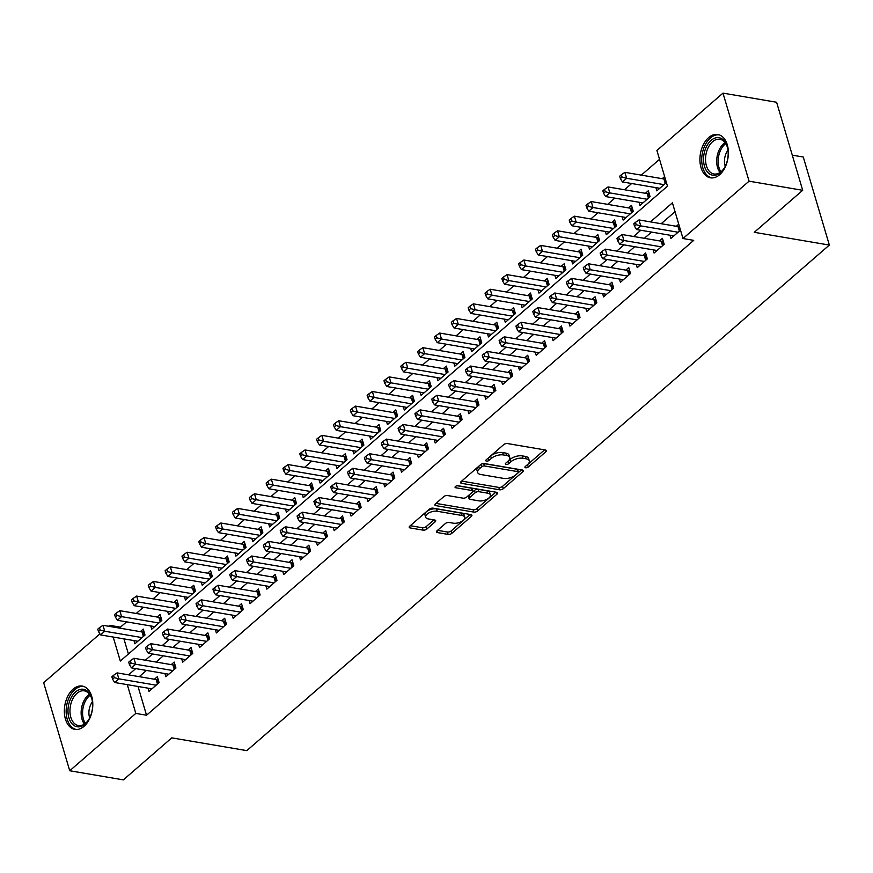 <?xml version="1.0" encoding="UTF-8"?>
<svg xmlns="http://www.w3.org/2000/svg" width="873" height="873" viewBox="0 0 873 873"><rect width="100%" height="100%" fill="white"/><g stroke="black" fill="none" stroke-linecap="round" stroke-linejoin="round"><path stroke-width="1.31" d="M525.622 467.775A1.932 0.917 163.5 0 0 528.252 467.022L545.811 451.788A2.761 1.31 163.5 0 0 546.356 450.643A2.761 1.31 163.5 0 0 545.352 449.988L507.464 443.549A2.761 1.31 163.5 0 0 503.71 444.619L486.152 459.864A1.932 0.917 163.5 0 0 485.77 460.66A1.932 0.917 163.5 0 0 486.468 461.119A1.932 0.917 163.5 0 0 489.098 460.366L491.368 458.39A8.85 4.179 163.5 0 1 503.394 454.942L506.547 455.488A8.85 4.179 163.5 0 1 509.745 457.561A8.85 4.179 163.5 0 1 507.999 461.217L505.729 463.192A1.932 0.917 163.5 0 0 505.347 463.989A1.932 0.917 163.5 0 0 506.045 464.447A1.932 0.917 163.5 0 0 508.675 463.694L510.945 461.719A8.85 4.179 163.5 0 1 522.971 458.27L526.124 458.816A8.85 4.179 163.5 0 1 529.322 460.889A8.85 4.179 163.5 0 1 527.576 464.545L525.306 466.52A1.932 0.917 163.5 0 0 524.924 467.317A1.932 0.917 163.5 0 0 525.622 467.775M527.139 464.927A1.932 0.917 163.5 0 0 527.543 464.643L544.577 449.857M487.985 458.27A1.932 0.917 163.5 0 0 488.389 457.987L490.659 456.012L491.368 458.39M507.562 461.599A1.932 0.917 163.5 0 0 507.966 461.315L510.236 459.34L510.945 461.719M73.081 689.168A21.967 13.946 99.7 0 1 82.258 686.08A21.967 13.946 99.7 0 1 92.778 702.94A21.967 13.946 99.7 0 1 84.081 726.292A21.967 13.946 99.7 0 1 74.892 729.392A21.967 13.946 99.7 0 1 64.373 712.521A21.967 13.946 99.7 0 1 73.081 689.168M708.647 137.585A21.967 13.946 99.7 0 1 717.824 134.497A21.967 13.946 99.7 0 1 728.344 151.367A21.967 13.946 99.7 0 1 719.636 174.709A21.967 13.946 99.7 0 1 710.458 177.808A21.967 13.946 99.7 0 1 699.939 160.938A21.967 13.946 99.7 0 1 708.647 137.585M437.024 530.795A2.761 1.31 163.5 0 0 436.478 531.941A2.761 1.31 163.5 0 0 437.471 532.585L448.1 534.396A2.761 1.31 163.5 0 0 451.865 533.316L471.365 516.39A2.761 1.31 163.5 0 0 471.911 515.256A2.761 1.31 163.5 0 0 470.907 514.601L433.019 508.151A2.761 1.31 163.5 0 0 429.254 509.232L409.753 526.157A2.761 1.31 163.5 0 0 409.208 527.303A2.761 1.31 163.5 0 0 410.212 527.947L423.056 530.129A2.761 1.31 163.5 0 0 426.81 529.06L435.158 521.814A2.761 1.31 163.5 0 0 435.703 520.668A2.761 1.31 163.5 0 0 434.699 520.024L428.337 518.933A7.399 3.492 163.5 0 1 425.664 517.198A7.399 3.492 163.5 0 1 429.178 512.778A7.399 3.492 163.5 0 1 437.177 511.262L462.123 515.506A7.399 3.492 163.5 0 1 464.785 517.242A7.399 3.492 163.5 0 1 461.271 521.672A7.399 3.492 163.5 0 1 453.283 523.178L449.126 522.48A2.761 1.31 163.5 0 0 445.361 523.549L437.024 530.795M113.195 637.05L120.31 661.047L667.474 186.178L656.911 150.483L722.986 93.127L776.61 102.25L802.691 190.303L754.283 232.305L829.35 245.073L246.819 750.627L171.752 737.86L123.355 779.873L69.731 770.75L43.65 682.697L99.904 633.874M802.691 190.303L749.067 181.18L682.992 238.525L672.417 202.831L650.461 221.884M138.021 686.473L146.533 715.227L693.708 240.359L682.992 238.525M146.533 715.227L135.817 713.405L69.731 770.75M499.498 489.786A2.761 1.31 163.5 0 0 503.252 488.716L522.752 471.791A2.761 1.31 163.5 0 0 523.298 470.645A2.761 1.31 163.5 0 0 522.305 470.001L484.406 463.552A2.761 1.31 163.5 0 0 480.652 464.632L461.151 481.547A2.761 1.31 163.5 0 0 460.606 482.693A2.761 1.31 163.5 0 0 461.599 483.347L499.498 489.786L498.789 487.407A2.761 1.31 163.5 0 0 502.553 486.337L521.53 469.87M497.053 494.096L477.553 511.011A2.761 1.31 163.5 0 1 473.799 512.091L435.911 505.642A2.761 1.31 163.5 0 1 434.907 504.998A2.761 1.31 163.5 0 1 435.452 503.852L443.8 496.606A2.761 1.31 163.5 0 1 447.554 495.537L462.93 498.145A2.761 1.31 163.5 0 0 466.684 497.075L472.217 492.274A2.761 1.31 163.5 0 0 472.762 491.128A2.761 1.31 163.5 0 0 471.769 490.473L455.771 487.756A1.932 0.917 163.5 0 1 455.073 487.298A1.932 0.917 163.5 0 1 455.99 486.141A1.932 0.917 163.5 0 1 458.085 485.748L496.606 492.296A2.761 1.31 163.5 0 1 497.599 492.95A2.761 1.31 163.5 0 1 497.053 494.096L496.519 492.285M133.951 640.586L134.9 643.805L145.005 635.031L143.248 629.084L140.302 631.637M150.789 625.974L151.738 629.193L161.843 620.419L160.075 614.472L157.129 617.025M167.627 611.362L168.576 614.581L178.681 605.807L176.913 599.86L173.967 602.425M184.454 596.75L185.414 599.969L195.519 591.196L193.751 585.248L190.805 587.813M201.292 582.138L202.252 585.357L212.346 576.584L210.589 570.636L207.643 573.201M218.13 567.526L219.09 570.746L229.184 561.972L227.427 556.025L224.481 558.589M234.968 552.915L235.917 556.134L246.022 547.371L244.265 541.413L241.319 543.977M251.806 538.303L252.755 541.522L262.86 532.759L261.092 526.801L258.146 529.365M268.644 523.691L269.593 526.91L279.698 518.147L277.93 512.189L274.984 514.754M285.471 509.079L286.431 512.298L296.536 503.535L294.768 497.577L291.822 500.142M302.309 494.467L303.269 497.686L313.363 488.924L311.606 482.965L308.66 485.53M319.147 479.855L320.107 483.075L330.201 474.312L328.444 468.365L325.498 470.918M335.985 465.244L336.934 468.463L347.039 459.7L345.282 453.753L342.336 456.306M352.823 450.632L353.772 453.851L363.877 445.088L362.109 439.141L359.163 441.694M369.661 436.02L370.61 439.239L380.715 430.476L378.947 424.529L376.001 427.083M386.488 421.408L387.448 424.627L397.553 415.864L395.785 409.917L392.839 412.471M403.326 406.796L404.286 410.015L414.38 401.253L412.623 395.305L409.677 397.859M420.164 392.184L421.113 395.404L431.218 386.641L429.461 380.693L426.515 383.247M437.002 377.572L437.951 380.792L448.056 372.029L446.299 366.082L443.353 368.635M453.84 362.961L454.789 366.18L464.894 357.417L463.127 351.47L460.18 354.023M470.678 348.349L471.627 351.568L481.732 342.805L479.964 336.858L477.018 339.411M487.505 333.737L488.465 336.956L498.559 328.193L496.802 322.246L493.856 324.8M504.343 319.125L505.303 322.355L515.397 313.582L513.64 307.634L510.694 310.188M521.181 304.513L522.13 307.743L532.235 298.97L530.478 293.022L527.532 295.576M538.019 289.901L538.968 293.132L549.073 284.358L547.306 278.411L544.359 280.964M554.857 275.301L555.806 278.52L565.911 269.746L564.144 263.799L561.197 266.352M571.695 260.689L572.644 263.908L582.749 255.134L580.981 249.187L578.035 251.74M588.522 246.077L589.482 249.296L599.576 240.522L597.819 234.575L594.873 237.129M605.36 231.465L606.32 234.684L616.414 225.911L614.657 219.963L611.711 222.517M622.198 216.853L623.147 220.072L633.252 211.299L631.495 205.351L628.549 207.916M639.036 202.241L639.985 205.461L650.09 196.687L648.323 190.74L645.376 193.304M669.973 235.219L670.922 238.438L680.504 230.134M653.135 249.831L654.084 253.05L664.189 244.287L662.421 238.34L659.475 240.893M636.297 264.443L637.246 267.662L647.351 258.899L645.594 252.952L642.648 255.505M619.459 279.054L620.419 282.274L630.513 273.511L628.756 267.564L625.81 270.117M602.621 293.666L603.581 296.885L613.675 288.123L611.918 282.175L608.972 284.729M585.783 308.278L586.743 311.497L596.848 302.735L595.08 296.787L592.134 299.341M568.956 322.89L569.905 326.109L580.01 317.346L578.242 311.399L575.296 313.953M552.118 337.502L553.067 340.721L563.172 331.958L561.404 326.011L558.458 328.564M535.28 352.114L536.229 355.333L546.334 346.57L544.577 340.623L541.631 343.176M518.442 366.725L519.402 369.945L529.496 361.182L527.739 355.235L524.793 357.788M501.604 381.337L502.564 384.556L512.658 375.794L510.901 369.836L507.955 372.4M484.777 395.949L485.726 399.168L495.831 390.406L494.063 384.447L491.117 387.012M467.939 410.561L468.888 413.78L478.993 405.017L477.225 399.059L474.279 401.624M451.101 425.173L452.05 428.392L462.155 419.629L460.387 413.671L457.441 416.235M434.263 439.785L435.212 443.004L445.317 434.241L443.56 428.283L440.614 430.847M417.425 454.397L418.385 457.616L428.479 448.842L426.722 442.895L423.776 445.459M400.587 469.008L401.547 472.228L411.641 463.454L409.884 457.507L406.938 460.071M383.76 483.62L384.709 486.839L394.814 478.066L393.046 472.118L390.1 474.683M366.922 498.232L367.871 501.451L377.976 492.678L376.208 486.73L373.262 489.284M350.084 512.844L351.033 516.063L361.138 507.289L359.37 501.342L356.435 503.896M333.246 527.456L334.195 530.675L344.3 521.901L342.543 515.954L339.597 518.507M316.408 542.068L317.368 545.287L327.462 536.513L325.705 530.566L322.759 533.119M299.57 556.668L300.53 559.899L310.635 551.125L308.867 545.178L305.921 547.731M282.743 571.28L283.692 574.51L293.797 565.737L292.029 559.789L289.083 562.343M265.905 585.892L266.854 589.122L276.959 580.349L275.191 574.401L272.245 576.955M249.067 600.504L250.016 603.723L260.121 594.96L258.364 589.013L255.418 591.567M232.229 615.116L233.178 618.335L243.283 609.572L241.526 603.625L238.58 606.178M215.391 629.728L216.351 632.947L226.445 624.184L224.688 618.237L221.742 620.79M198.553 644.339L199.513 647.559L209.618 638.796L207.85 632.849L204.904 635.402M181.726 658.951L182.675 662.17L192.78 653.408L191.012 647.46L188.066 650.014M164.888 673.563L165.837 676.782L175.942 668.02L174.174 662.072L171.228 664.626M675.036 211.692L661.188 223.706M651.531 232.087L644.35 238.318M634.693 246.699L627.512 252.93M617.855 261.311L610.674 267.542M601.028 275.923L593.836 282.154M584.19 290.534L576.998 296.765M567.352 305.146L560.171 311.377M550.514 319.758L543.333 325.989M533.676 334.37L526.495 340.601M516.849 348.982L509.657 355.213M500.011 363.594L492.819 369.825M483.173 378.205L475.992 384.436M466.335 392.817L459.154 399.048M449.497 407.418L442.316 413.66M432.659 422.03L425.478 428.272M415.832 436.642L408.64 442.884M398.994 451.254L391.802 457.496M382.156 465.866L374.975 472.107M365.318 480.477L358.137 486.719M348.48 495.089L341.299 501.331M331.642 509.701L324.461 515.943M314.815 524.313L307.623 530.555M297.977 538.925L290.785 545.156M281.139 553.537L273.958 559.768M264.301 568.148L257.12 574.379M247.463 582.76L240.282 588.991M230.625 597.372L223.444 603.603M213.798 611.984L206.606 618.215M196.96 626.596L189.768 632.827M180.122 641.208L172.941 647.439M163.284 655.819L156.103 662.05M146.446 670.431L139.265 676.662M678.736 224.186L676.313 226.282M148.05 688.175L148.999 691.394L159.104 682.631L157.347 676.684L154.401 679.238M659.53 159.333L641.317 175.135M631.67 183.516L624.49 189.747M614.832 198.116L607.652 204.358M597.994 212.728L590.814 218.97M581.156 227.34L573.976 233.582M564.329 241.952L557.138 248.194M547.491 256.564L540.3 262.806M530.653 271.176L523.473 277.418M513.815 285.787L506.635 292.029M496.977 300.399L489.797 306.641M480.15 315.011L472.959 321.253M463.312 329.623L456.121 335.854M446.474 344.235L439.294 350.466M429.636 358.847L422.456 365.078M412.798 373.458L405.618 379.69M395.96 388.07L388.78 394.301M379.133 402.682L371.942 408.913M362.295 417.294L355.104 423.525M345.457 431.906L338.277 438.137M328.619 446.518L321.439 452.749M311.781 461.13L304.601 467.361M294.943 475.741L287.763 481.972M278.116 490.353L270.925 496.584M261.278 504.965L254.087 511.196M244.44 519.577L237.26 525.808M227.602 534.189L220.422 540.42M210.764 548.801L203.584 555.032M193.926 563.412L186.746 569.643M177.099 578.013L169.908 584.255M160.261 592.625L153.07 598.867M143.423 607.237L136.243 613.479M126.585 621.849L120.452 627.174L120.801 628.32M123.922 638.872L128.407 654.019M664.637 176.586L662.214 178.692M655.874 187.63L656.823 190.849L666.405 182.533M829.35 245.073L803.269 157.02L792.28 155.154M722.986 93.127L749.067 181.18M108.678 626.268L109.736 625.352L110.074 626.498M120.452 627.174L109.736 625.352M127.294 684.65L135.817 713.405M640.804 230.265L633.623 236.496M623.977 244.877L616.785 251.108M607.139 259.488L599.947 265.719M590.301 274.1L583.12 280.331M573.463 288.712L566.282 294.943M556.625 303.324L549.444 309.555M539.787 317.936L532.606 324.167M522.96 332.548L515.768 338.779M506.122 347.148L498.93 353.39M489.284 361.76L482.103 368.002M472.446 376.372L465.265 382.614M455.608 390.984L448.427 397.226M438.781 405.596L431.589 411.838M421.943 420.208L414.751 426.45M405.105 434.819L397.924 441.061M388.267 449.431L381.086 455.673M371.429 464.043L364.248 470.285M354.591 478.655L347.41 484.886M337.764 493.267L330.572 499.498M320.926 507.879L313.734 514.11M304.088 522.49L296.907 528.722M287.25 537.102L280.069 543.333M270.412 551.714L263.231 557.945M253.574 566.326L246.393 572.557M236.747 580.938L229.555 587.169M219.909 595.55L212.717 601.781M203.071 610.162L195.89 616.393M186.233 624.773L179.052 631.004M169.395 639.385L162.214 645.616M152.557 653.997L145.376 660.228M135.73 668.609L128.538 674.84M529.322 460.889L528.612 458.511A8.85 4.179 163.5 0 0 525.426 456.437L526.124 458.816M510.236 459.34A8.85 4.179 163.5 0 1 522.261 455.892L525.426 456.437M509.745 457.561L509.035 455.182A8.85 4.179 163.5 0 0 505.849 453.098L506.547 455.488M490.659 456.012A8.85 4.179 163.5 0 1 502.684 452.563L505.849 453.098M461.675 481.099L498.789 487.407M517.995 472.871A1.932 0.917 163.5 0 0 518.376 472.064A1.932 0.917 163.5 0 0 517.678 471.616L484.417 465.953A1.932 0.917 163.5 0 0 481.776 466.706L479.386 468.79A8.85 4.179 163.5 0 0 477.64 472.446A8.85 4.179 163.5 0 0 480.837 474.519L503.568 478.393A8.85 4.179 163.5 0 0 515.594 474.945L517.995 472.871M518.376 472.064L517.667 469.685A1.932 0.917 163.5 0 0 516.969 469.238L517.678 471.616M483.293 463.541A1.932 0.917 163.5 0 1 483.707 463.574L516.969 469.238M481.132 464.283A1.932 0.917 163.5 0 0 481.078 464.327L481.776 466.706M477.64 472.446L476.931 470.067A8.85 4.179 163.5 0 1 478.677 466.411L481.078 464.327M495.831 492.165L476.854 508.632L477.553 511.011M435.976 503.394L473.101 509.712A2.761 1.31 163.5 0 0 476.854 508.632M472.762 491.128L472.064 488.749A2.761 1.31 163.5 0 0 471.06 488.094L457.245 485.748M478.873 500.862A7.399 3.492 163.5 0 0 486.861 499.345A7.399 3.492 163.5 0 0 490.386 494.926A7.399 3.492 163.5 0 0 487.712 493.19L478.928 491.695A2.761 1.31 163.5 0 0 475.163 492.765L469.63 497.577A2.761 1.31 163.5 0 0 469.085 498.723A2.761 1.31 163.5 0 0 470.078 499.367L478.873 500.862M490.386 494.926L489.677 492.547A7.399 3.492 163.5 0 0 487.003 490.812L487.712 493.19M469.085 498.723L468.375 496.333A2.761 1.31 163.5 0 1 468.921 495.198L474.465 490.386A2.761 1.31 163.5 0 1 478.218 489.317L487.003 490.812M464.785 517.242L464.087 514.863A7.399 3.492 163.5 0 0 461.413 513.128L462.123 515.506M425.664 517.198L424.955 514.819A7.399 3.492 163.5 0 1 428.479 510.399A7.399 3.492 163.5 0 1 436.467 508.883L461.413 513.128M410.277 525.699L422.346 527.75A2.761 1.31 163.5 0 0 426.1 526.681L433.925 519.893M437.548 530.337L447.402 532.017A2.761 1.31 163.5 0 0 451.155 530.937L470.132 514.47M665.346 178.976L664.855 179.009A2.815 1.331 -16.5 0 1 663.938 178.976L624.893 172.341L626.661 178.288L622.449 181.944L659.77 188.295M663.982 184.639L626.661 178.288L622.078 177.132L621.38 174.742L619.688 176.204L620.397 178.583L622.078 177.132M622.449 181.944L620.397 178.583M621.38 174.742L624.893 172.341M679.38 231.105L678.026 226.576L638.992 219.931L640.76 225.889L678.081 232.229M636.177 224.721L635.479 222.342L633.787 223.804L634.496 226.183L636.177 224.721L640.76 225.889L636.548 229.534L673.869 235.885M678.026 226.576A2.815 1.331 163.5 0 0 678.954 226.609L679.445 226.565M638.992 219.931L635.479 222.342M634.496 226.183L636.548 229.534M711.102 140.378A19.01 12.069 99.7 0 1 727.46 147.439A19.01 12.069 99.7 0 1 723.826 168.773A19.01 12.069 99.7 0 1 720.618 172.505A19.01 12.069 99.7 0 1 704.489 166.307A19.01 12.069 99.7 0 1 711.102 140.378M727.558 147.875A17.602 11.174 -80.3 0 0 719.876 139.276A17.602 11.174 -80.3 0 0 712.521 141.753A17.602 11.174 -80.3 0 0 705.548 160.457A17.602 11.174 -80.3 0 0 713.983 173.978A17.602 11.174 -80.3 0 0 721.338 171.501A17.602 11.174 -80.3 0 0 724.066 168.402M719.363 134.9A21.825 13.859 -80.3 0 0 710.393 137.999A21.825 13.859 -80.3 0 0 701.739 161.079A21.825 13.859 -80.3 0 0 712.041 177.928M727.973 150.254A12.528 7.955 -80.3 0 0 725.256 166.285M87.758 691.449A19.01 12.069 99.7 0 1 91.894 699.011A19.01 12.069 99.7 0 1 88.26 720.356A19.01 12.069 99.7 0 1 72.83 724.59A19.01 12.069 99.7 0 1 70.495 699.044A19.01 12.069 99.7 0 1 87.758 691.449M91.992 699.448A17.602 11.174 -80.3 0 0 88.271 692.856A17.602 11.174 -80.3 0 0 84.321 690.849A17.602 11.174 -80.3 0 0 71.128 703.016A17.602 11.174 -80.3 0 0 74.456 723.553A17.602 11.174 -80.3 0 0 78.417 725.561A17.602 11.174 -80.3 0 0 88.5 719.985M83.797 686.484A21.825 13.859 -80.3 0 0 67.559 701.696A21.825 13.859 -80.3 0 0 71.728 727.045A21.825 13.859 -80.3 0 0 76.486 729.512M92.418 701.837A12.528 7.955 -80.3 0 0 89.69 717.868M649.152 193.533L648.017 193.62A2.815 1.331 -16.5 0 1 647.1 193.588L608.066 186.953L609.823 192.9L605.611 196.556L642.932 202.907M647.144 199.251L609.823 192.9L605.24 191.733L604.542 189.354L602.861 190.816L603.559 193.195L605.24 191.733M605.611 196.556L603.559 193.195M604.542 189.354L608.066 186.953M632.314 208.145L631.179 208.232A2.815 1.331 -16.5 0 1 630.262 208.2L591.228 201.565L592.985 207.512L588.784 211.168L626.094 217.508M630.306 213.863L592.985 207.512L588.413 206.344L587.704 203.966L586.023 205.428L586.721 207.807L588.413 206.344M588.784 211.168L586.721 207.807M587.704 203.966L591.228 201.565M615.487 222.757L614.352 222.844A2.815 1.331 -16.5 0 1 613.424 222.811L574.39 216.177L576.158 222.124L571.946 225.78L609.267 232.12M613.468 228.475L576.158 222.124L571.575 220.956L570.866 218.577L569.185 220.04L569.894 222.419L571.575 220.956M571.946 225.78L569.894 222.419M570.866 218.577L574.39 216.177M598.649 237.369L597.514 237.456A2.815 1.331 -16.5 0 1 596.586 237.423L557.552 230.788L559.32 236.736L555.108 240.391L592.429 246.732M596.63 243.087L559.32 236.736L554.737 235.568L554.028 233.189L552.347 234.651L553.056 237.03L554.737 235.568M555.108 240.391L553.056 237.03M554.028 233.189L557.552 230.788M662.542 245.717L661.199 241.188L622.165 234.542L623.922 240.501L661.243 246.841M619.339 239.333L618.641 236.954L616.96 238.416L617.658 240.795L619.339 239.333L623.922 240.501L619.71 244.145L657.031 250.496M661.199 241.188A2.815 1.331 163.5 0 0 662.116 241.221L663.251 241.123M622.165 234.542L618.641 236.954M617.658 240.795L619.71 244.145M645.704 260.329L644.361 255.8L605.327 249.154L607.084 255.112L644.405 261.453M602.512 253.945L601.803 251.566L600.122 253.028L600.82 255.407L602.512 253.945L607.084 255.112L602.883 258.757L640.193 265.108M644.361 255.8A2.815 1.331 163.5 0 0 645.278 255.833L646.413 255.734M605.327 249.154L601.803 251.566M600.82 255.407L602.883 258.757M628.866 274.94L627.523 270.412L588.489 263.766L590.246 269.724L627.567 276.064M585.674 268.557L584.965 266.178L583.284 267.64L583.993 270.019L585.674 268.557L590.246 269.724L586.045 273.369L623.366 279.72M627.523 270.412A2.815 1.331 163.5 0 0 628.451 270.444L629.575 270.346M588.489 263.766L584.965 266.178M583.993 270.019L586.045 273.369M612.028 289.552L610.685 285.024L571.651 278.378L573.419 284.336L610.729 290.676M568.836 283.168L568.127 280.79L566.446 282.252L567.155 284.631L568.836 283.168L573.419 284.336L569.207 287.981L606.528 294.332M610.685 285.024A2.815 1.331 163.5 0 0 611.613 285.056L612.748 284.958M571.651 278.378L568.127 280.79M567.155 284.631L569.207 287.981M581.811 251.981L580.676 252.068A2.815 1.331 -16.5 0 1 579.748 252.035L540.714 245.4L542.482 251.348L538.27 255.003L575.591 261.343M579.803 257.699L542.482 251.348L537.899 250.18L537.201 247.801L535.509 249.263L536.218 251.642L537.899 250.18M538.27 255.003L536.218 251.642M537.201 247.801L540.714 245.4M595.19 304.164L593.847 299.635L554.813 292.99L556.581 298.937L593.902 305.288M551.998 297.78L551.299 295.401L549.608 296.864L550.317 299.243L551.998 297.78L556.581 298.937L552.369 302.593L589.69 308.944M593.847 299.635A2.815 1.331 163.5 0 0 594.775 299.668L595.91 299.57M554.813 292.99L551.299 295.401M550.317 299.243L552.369 302.593M564.973 266.592L563.838 266.68A2.815 1.331 -16.5 0 1 562.921 266.647L523.887 260.012L525.644 265.959L521.432 269.615L558.753 275.955M562.965 272.311L525.644 265.959L521.061 264.792L520.363 262.413L518.671 263.875L519.38 266.254L521.061 264.792M521.432 269.615L519.38 266.254M520.363 262.413L523.887 260.012M578.363 318.776L577.02 314.247L537.975 307.602L539.743 313.549L577.064 319.9M535.16 312.392L534.462 310.013L532.77 311.475L533.479 313.854L535.16 312.392L539.743 313.549L535.531 317.205L572.852 323.556M577.02 314.247A2.815 1.331 163.5 0 0 577.937 314.269L579.072 314.182M537.975 307.602L534.462 310.013M533.479 313.854L535.531 317.205M548.135 281.204L547 281.292A2.815 1.331 -16.5 0 1 546.083 281.259L507.049 274.624L508.806 280.571L504.594 284.227L541.915 290.567M546.127 286.922L508.806 280.571L504.234 279.404L503.525 277.025L501.844 278.487L502.542 280.866L504.234 279.404M504.594 284.227L502.542 280.866M503.525 277.025L507.049 274.624M561.525 333.388L560.182 328.859L521.148 322.213L522.905 328.161L560.226 334.512M518.322 327.004L517.624 324.625L515.943 326.087L516.641 328.466L518.322 327.004L522.905 328.161L518.693 331.816L556.014 338.167M560.182 328.859A2.815 1.331 163.5 0 0 561.099 328.881L562.234 328.794M521.148 322.213L517.624 324.625M516.641 328.466L518.693 331.816M531.297 295.816L530.162 295.903A2.815 1.331 -16.5 0 1 529.245 295.871L490.211 289.236L491.968 295.183L487.767 298.839L525.077 305.179M529.289 301.523L491.968 295.183L487.396 294.015L486.687 291.637L485.006 293.099L485.704 295.478L487.396 294.015M487.767 298.839L485.704 295.478M486.687 291.637L490.211 289.236M544.687 348L543.344 343.471L504.31 336.825L506.067 342.773L543.388 349.124M501.495 341.616L500.786 339.237L499.105 340.699L499.803 343.078L501.495 341.616L506.067 342.773L501.866 346.428L539.176 352.779M543.344 343.471A2.815 1.331 163.5 0 0 544.261 343.493L545.396 343.405M504.31 336.825L500.786 339.237M499.803 343.078L501.866 346.428M514.47 310.428L513.335 310.515A2.815 1.331 -16.5 0 1 512.407 310.482L473.373 303.848L475.141 309.795L470.929 313.451L508.25 319.791M512.451 316.135L475.141 309.795L470.558 308.627L469.849 306.248L468.168 307.711L468.877 310.09L470.558 308.627M470.929 313.451L468.877 310.09M469.849 306.248L473.373 303.848M527.849 362.611L526.506 358.083L487.472 351.437L489.229 357.384L526.55 363.735M484.657 356.228L483.948 353.849L482.267 355.311L482.976 357.69L484.657 356.228L489.229 357.384L485.028 361.04L522.349 367.391M526.506 358.083A2.815 1.331 163.5 0 0 527.434 358.105L528.569 358.017M487.472 351.437L483.948 353.849M482.976 357.69L485.028 361.04M497.632 325.04L496.497 325.127A2.815 1.331 -16.5 0 1 495.569 325.094L456.535 318.459L458.303 324.407L454.091 328.052L491.412 334.403M495.613 330.747L458.303 324.407L453.72 323.239L453.011 320.86L451.33 322.323L452.039 324.701L453.72 323.239M454.091 328.052L452.039 324.701M453.011 320.86L456.535 318.459M511.011 377.223L509.668 372.695L470.634 366.049L472.402 371.996L509.712 378.347M467.819 370.839L467.11 368.461L465.429 369.923L466.138 372.302L467.819 370.839L472.402 371.996L468.19 375.652L505.511 382.003M509.668 372.695A2.815 1.331 163.5 0 0 510.596 372.716L511.731 372.629M470.634 366.049L467.11 368.461M466.138 372.302L468.19 375.652M480.794 339.652L479.659 339.739A2.815 1.331 -16.5 0 1 478.731 339.706L439.697 333.06L441.465 339.019L437.253 342.663L474.574 349.014M478.786 345.359L441.465 339.019L436.882 337.851L436.184 335.472L434.492 336.934L435.201 339.313L436.882 337.851M437.253 342.663L435.201 339.313M436.184 335.472L439.697 333.06M494.173 391.835L492.83 387.296L453.796 380.661L455.564 386.608L492.885 392.959M450.981 385.451L450.282 383.072L448.591 384.524L449.3 386.914L450.981 385.451L455.564 386.608L451.352 390.264L488.673 396.615M492.83 387.296A2.815 1.331 163.5 0 0 493.758 387.328L494.893 387.241M453.796 380.661L450.282 383.072M449.3 386.914L451.352 390.264M463.956 354.252L462.821 354.351A2.815 1.331 -16.5 0 1 461.904 354.318L422.87 347.672L424.627 353.63L420.415 357.275L457.736 363.626M461.948 359.971L424.627 353.63L420.044 352.463L419.346 350.084L417.665 351.546L418.363 353.925L420.044 352.463M420.415 357.275L418.363 353.925M419.346 350.084L422.87 347.672M477.345 406.447L476.003 401.907L436.969 395.273L438.726 401.22L476.047 407.571M434.143 400.063L433.445 397.684L431.753 399.136L432.462 401.525L434.143 400.063L438.726 401.22L434.514 404.876L471.835 411.227M476.003 401.907A2.815 1.331 163.5 0 0 476.92 401.94L478.055 401.853M436.969 395.273L433.445 397.684M432.462 401.525L434.514 404.876M447.118 368.864L445.983 368.963A2.815 1.331 -16.5 0 1 445.066 368.93L406.032 362.284L407.789 368.242L403.588 371.887L440.898 378.238M445.11 374.582L407.789 368.242L403.217 367.075L402.508 364.696L400.827 366.158L401.525 368.537L403.217 367.075M403.588 371.887L401.525 368.537M402.508 364.696L406.032 362.284M460.508 421.059L459.165 416.519L420.131 409.884L421.888 415.832L459.209 422.183M417.316 414.675L416.607 412.296L414.926 413.747L415.624 416.126L417.316 414.675L421.888 415.832L417.676 419.487L454.997 425.838M459.165 416.519A2.815 1.331 163.5 0 0 460.082 416.552L461.217 416.465M420.131 409.884L416.607 412.296M415.624 416.126L417.676 419.487M430.28 383.476L429.145 383.574A2.815 1.331 -16.5 0 1 428.228 383.542L389.194 376.896L390.951 382.854L386.75 386.499L424.06 392.85M428.272 389.194L390.951 382.854L386.379 381.687L385.67 379.308L383.989 380.77L384.687 383.149L386.379 381.687M386.75 386.499L384.687 383.149M385.67 379.308L389.194 376.896M443.67 435.671L442.327 431.131L403.293 424.496L405.05 430.444L442.371 436.795M400.478 429.287L399.769 426.897L398.088 428.359L398.786 430.738L400.478 429.287L405.05 430.444L400.849 434.099L438.159 440.45M442.327 431.131A2.815 1.331 163.5 0 0 443.244 431.164L444.379 431.076M403.293 424.496L399.769 426.897M398.786 430.738L400.849 434.099M413.453 398.088L412.318 398.186A2.815 1.331 -16.5 0 1 411.39 398.153L372.356 391.508L374.124 397.466L369.912 401.111L407.233 407.462M411.434 403.806L374.124 397.466L369.541 396.298L368.832 393.919L367.151 395.382L367.86 397.761L369.541 396.298M369.912 401.111L367.86 397.761M368.832 393.919L372.356 391.508M426.832 450.282L425.489 445.743L386.455 439.108L388.223 445.055L425.533 451.406M383.64 443.899L382.931 441.509L381.25 442.971L381.959 445.35L383.64 443.899L388.223 445.055L384.011 448.711L421.332 455.062M425.489 445.743A2.815 1.331 163.5 0 0 426.417 445.776L427.552 445.688M386.455 439.108L382.931 441.509M381.959 445.35L384.011 448.711M396.615 412.7L395.48 412.798A2.815 1.331 -16.5 0 1 394.552 412.765L355.518 406.12L357.286 412.067L353.074 415.723L390.395 422.074M394.607 418.418L357.286 412.067L352.703 410.91L351.994 408.531L350.313 409.994L351.022 412.372L352.703 410.91M353.074 415.723L351.022 412.372M351.994 408.531L355.518 406.12M409.994 464.894L408.651 460.355L369.617 453.72L371.385 459.667L408.695 466.018M366.802 458.5L366.093 456.121L364.412 457.583L365.121 459.962L366.802 458.5L371.385 459.667L367.173 463.323L404.494 469.674M408.651 460.355A2.815 1.331 163.5 0 0 409.579 460.387L410.714 460.3M369.617 453.72L366.093 456.121M365.121 459.962L367.173 463.323M379.777 427.312L378.642 427.41A2.815 1.331 -16.5 0 1 377.714 427.377L338.68 420.731L340.448 426.679L336.236 430.334L373.557 436.686M377.769 433.03L340.448 426.679L335.865 425.522L335.167 423.143L333.475 424.605L334.184 426.984L335.865 425.522M336.236 430.334L334.184 426.984M335.167 423.143L338.68 420.731M393.156 479.506L391.813 474.967L352.779 468.332L354.547 474.279L391.868 480.63M349.964 473.111L349.265 470.733L347.574 472.195L348.283 474.574L349.964 473.111L354.547 474.279L350.335 477.935L387.656 484.275M391.813 474.967A2.815 1.331 163.5 0 0 392.741 474.999L393.876 474.912M352.779 468.332L349.265 470.733M348.283 474.574L350.335 477.935M362.939 441.924L361.804 442.011A2.815 1.331 -16.5 0 1 360.887 441.989L321.853 435.343L323.61 441.291L319.398 444.946L356.719 451.297M360.931 447.642L323.61 441.291L319.027 440.134L318.329 437.755L316.648 439.217L317.346 441.596L319.027 440.134M319.398 444.946L317.346 441.596M318.329 437.755L321.853 435.343M376.328 494.118L374.986 489.578L335.952 482.944L337.709 488.891L375.03 495.242M333.126 487.723L332.427 485.344L330.736 486.807L331.445 489.186L333.126 487.723L337.709 488.891L333.497 492.547L370.818 498.887M374.986 489.578A2.815 1.331 163.5 0 0 375.903 489.611L377.038 489.524M335.952 482.944L332.427 485.344M331.445 489.186L333.497 492.547M346.101 456.535L344.966 456.623A2.815 1.331 -16.5 0 1 344.049 456.601L305.015 449.955L306.772 455.902L302.571 459.558L339.881 465.909M344.093 462.254L306.772 455.902L302.2 454.746L301.491 452.367L299.81 453.829L300.508 456.208L302.2 454.746M302.571 459.558L300.508 456.208M301.491 452.367L305.015 449.955M359.49 508.73L358.148 504.19L319.114 497.555L320.871 503.503L358.192 509.854M316.299 502.335L315.589 499.956L313.909 501.418L314.607 503.797L316.299 502.335L320.871 503.503L316.659 507.158L353.98 513.499M358.148 504.19A2.815 1.331 163.5 0 0 359.065 504.223L360.2 504.136M319.114 497.555L315.589 499.956M314.607 503.797L316.659 507.158M329.263 471.147L328.128 471.234A2.815 1.331 -16.5 0 1 327.211 471.213L288.177 464.567L289.934 470.514L285.733 474.17L323.054 480.521M327.255 476.865L289.934 470.514L285.362 469.358L284.653 466.979L282.972 468.441L283.67 470.82L285.362 469.358M285.733 474.17L283.67 470.82M284.653 466.979L288.177 464.567M342.653 523.342L341.31 518.802L302.276 512.167L304.033 518.115L341.354 524.466M299.461 516.947L298.752 514.568L297.071 516.03L297.769 518.409L299.461 516.947L304.033 518.115L299.832 521.77L337.142 528.11M341.31 518.802A2.815 1.331 163.5 0 0 342.227 518.835L343.362 518.748M302.276 512.167L298.752 514.568M297.769 518.409L299.832 521.77M312.436 485.759L311.301 485.846A2.815 1.331 -16.5 0 1 310.373 485.825L271.339 479.179L273.107 485.126L268.895 488.782L306.216 495.133M310.417 491.477L273.107 485.126L268.524 483.969L267.815 481.59L266.134 483.053L266.843 485.432L268.524 483.969M268.895 488.782L266.843 485.432M267.815 481.59L271.339 479.179M325.815 537.943L324.472 533.414L285.438 526.779L287.206 532.726L324.516 539.077M282.623 531.559L281.914 529.18L280.233 530.642L280.942 533.021L282.623 531.559L287.206 532.726L282.994 536.382L320.315 542.722M324.472 533.414A2.815 1.331 163.5 0 0 325.4 533.447L326.535 533.359M285.438 526.779L281.914 529.18M280.942 533.021L282.994 536.382M295.598 500.371L294.463 500.458A2.815 1.331 -16.5 0 1 293.535 500.436L254.501 493.791L256.269 499.738L252.057 503.394L289.378 509.745M293.59 506.089L256.269 499.738L251.686 498.581L250.988 496.202L249.296 497.654L250.005 500.043L251.686 498.581M252.057 503.394L250.005 500.043M250.988 496.202L254.501 493.791M308.977 552.554L307.634 548.026L268.6 541.391L270.368 547.338L307.689 553.689M265.785 546.171L265.076 543.792L263.395 545.254L264.104 547.633L265.785 546.171L270.368 547.338L266.156 550.994L303.477 557.334M307.634 548.026A2.815 1.331 163.5 0 0 308.562 548.058L309.697 547.971M268.6 541.391L265.076 543.792M264.104 547.633L266.156 550.994M278.76 514.983L277.625 515.07A2.815 1.331 -16.5 0 1 276.697 515.037L237.663 508.402L239.431 514.35L235.219 518.005L272.54 524.357M276.752 520.701L239.431 514.35L234.848 513.193L234.15 510.814L232.458 512.265L233.167 514.655L234.848 513.193M235.219 518.005L233.167 514.655M234.15 510.814L237.663 508.402M292.139 567.166L290.796 562.638L251.762 556.003L253.53 561.95L290.851 568.29M248.947 560.782L248.248 558.404L246.557 559.866L247.266 562.245L248.947 560.782L253.53 561.95L249.318 565.606L286.639 571.946M290.796 562.638A2.815 1.331 163.5 0 0 291.724 562.67L292.859 562.583M251.762 556.003L248.248 558.404M247.266 562.245L249.318 565.606M261.922 529.595L260.787 529.682A2.815 1.331 -16.5 0 1 259.87 529.649L220.836 523.014L222.593 528.962L218.381 532.617L255.702 538.968M259.914 535.313L222.593 528.962L218.01 527.805L217.312 525.426L215.631 526.877L216.329 529.256L218.01 527.805M218.381 532.617L216.329 529.256M217.312 525.426L220.836 523.014M275.311 581.778L273.969 577.249L234.935 570.615L236.692 576.562L274.013 582.902M232.109 575.394L231.41 573.015L229.73 574.478L230.428 576.857L232.109 575.394L236.692 576.562L232.48 580.207L269.801 586.558M273.969 577.249A2.815 1.331 163.5 0 0 274.886 577.282L276.021 577.195M234.935 570.615L231.41 573.015M230.428 576.857L232.48 580.207M245.084 544.206L243.949 544.294A2.815 1.331 -16.5 0 1 243.032 544.261L203.998 537.626L205.755 543.573L201.554 547.229L238.864 553.58M243.076 549.925L205.755 543.573L201.183 542.417L200.474 540.027L198.793 541.489L199.491 543.868L201.183 542.417M201.554 547.229L199.491 543.868M200.474 540.027L203.998 537.626M228.246 558.818L227.122 558.906A2.815 1.331 -16.5 0 1 226.194 558.873L187.16 552.238L188.917 558.185L184.716 561.841L222.037 568.192M226.238 564.536L188.917 558.185L184.345 557.029L183.636 554.639L181.955 556.101L182.664 558.48L184.345 557.029M184.716 561.841L182.664 558.48M183.636 554.639L187.16 552.238M211.419 573.43L210.284 573.517A2.815 1.331 -16.5 0 1 209.356 573.485L170.322 566.85L172.09 572.797L167.878 576.453L205.199 582.804M209.4 579.148L172.09 572.797L167.507 571.629L166.798 569.251L165.117 570.713L165.826 573.092L167.507 571.629M167.878 576.453L165.826 573.092M166.798 569.251L170.322 566.85M258.473 596.39L257.131 591.861L218.097 585.226L219.854 591.174L257.175 597.514M215.282 590.006L214.572 587.627L212.892 589.089L213.59 591.468L215.282 590.006L219.854 591.174L215.653 594.819L252.963 601.17M257.131 591.861A2.815 1.331 163.5 0 0 258.048 591.894L259.183 591.807M218.097 585.226L214.572 587.627M213.59 591.468L215.653 594.819M241.635 611.002L240.293 606.473L201.259 599.827L203.016 605.786L240.337 612.126M198.444 604.618L197.734 602.239L196.054 603.701L196.752 606.08L198.444 604.618L203.016 605.786L198.815 609.43L236.125 615.781M240.293 606.473A2.815 1.331 163.5 0 0 241.21 606.506L242.345 606.419M201.259 599.827L197.734 602.239M196.752 606.08L198.815 609.43M224.798 625.614L223.455 621.085L184.421 614.439L186.189 620.397L223.499 626.738M181.606 619.23L180.897 616.851L179.216 618.313L179.925 620.692L181.606 619.23L186.189 620.397L181.977 624.042L219.298 630.393M223.455 621.085A2.815 1.331 163.5 0 0 224.383 621.118L225.518 621.019M184.421 614.439L180.897 616.851M179.925 620.692L181.977 624.042M194.581 588.042L193.446 588.129A2.815 1.331 -16.5 0 1 192.518 588.096L153.484 581.462L155.252 587.409L151.04 591.065L188.361 597.405M192.573 593.76L155.252 587.409L150.669 586.241L149.97 583.862L148.279 585.325L148.988 587.704L150.669 586.241M151.04 591.065L148.988 587.704M149.97 583.862L153.484 581.462M207.96 640.225L206.617 635.697L167.583 629.051L169.351 635.009L206.672 641.349M164.768 633.842L164.059 631.463L162.378 632.925L163.087 635.304L164.768 633.842L169.351 635.009L165.139 638.654L202.46 645.005M206.617 635.697A2.815 1.331 163.5 0 0 207.545 635.73L208.68 635.631M167.583 629.051L164.059 631.463M163.087 635.304L165.139 638.654M177.743 602.654L176.608 602.741A2.815 1.331 -16.5 0 1 175.68 602.708L136.646 596.073L138.414 602.021L134.202 605.676L171.523 612.017M175.735 608.372L138.414 602.021L133.831 600.853L133.132 598.474L131.441 599.937L132.15 602.315L133.831 600.853M134.202 605.676L132.15 602.315M133.132 598.474L136.646 596.073M191.122 654.837L189.779 650.309L150.745 643.663L152.513 649.621L189.834 655.961M147.93 648.453L147.231 646.075L145.54 647.537L146.249 649.916L147.93 648.453L152.513 649.621L148.301 653.266L185.622 659.617M189.779 650.309A2.815 1.331 163.5 0 0 190.707 650.341L191.842 650.243M150.745 643.663L147.231 646.075M146.249 649.916L148.301 653.266M160.905 617.266L159.77 617.353A2.815 1.331 -16.5 0 1 158.853 617.32L119.819 610.685L121.576 616.633L117.364 620.288L154.685 626.628M158.897 622.984L121.576 616.633L116.993 615.465L116.295 613.086L114.614 614.548L115.312 616.927L116.993 615.465M117.364 620.288L115.312 616.927M116.295 613.086L119.819 610.685M174.294 669.449L172.952 664.92L133.918 658.275L135.675 664.233L172.996 670.573M131.092 663.065L130.393 660.686L128.713 662.149L129.411 664.528L131.092 663.065L135.675 664.233L131.463 667.878L168.784 674.229M172.952 664.92A2.815 1.331 163.5 0 0 173.869 664.953L175.004 664.855M133.918 658.275L130.393 660.686M129.411 664.528L131.463 667.878M144.067 631.877L142.932 631.965A2.815 1.331 -16.5 0 1 142.015 631.932L102.981 625.297L104.738 631.244L100.537 634.9L137.847 641.24M142.059 637.596L104.738 631.244L100.166 630.077L99.457 627.698L97.776 629.16L98.474 631.539L100.166 630.077M100.537 634.9L98.474 631.539M99.457 627.698L102.981 625.297M157.456 684.061L156.114 679.532L117.08 672.887L118.837 678.834L156.158 685.185M114.265 677.677L113.555 675.298L111.875 676.761L112.573 679.139L114.265 677.677L118.837 678.834L114.636 682.49L151.946 688.841M156.114 679.532A2.815 1.331 163.5 0 0 157.031 679.565L158.166 679.467M117.08 672.887L113.555 675.298M112.573 679.139L114.636 682.49M527.543 464.643L528.252 467.022M488.389 457.987L489.098 460.366M507.966 461.315L508.675 463.694M522.261 455.892L522.971 458.27M502.684 452.563L503.394 454.942M545.276 449.977L545.811 451.788M461.086 481.612L461.599 483.347M522.218 469.98L522.752 471.791M502.553 486.337L503.252 488.716M483.707 463.574L484.417 465.953M478.677 466.411L479.386 468.79M473.101 509.712L473.799 512.091M435.387 503.907L435.911 505.642M471.06 488.094L471.769 490.473M455.411 486.534L455.771 487.756M478.218 489.317L478.928 491.695M474.465 490.386L475.163 492.765M468.921 495.198L469.63 497.577M436.467 508.883L437.177 511.262M434.623 520.002L435.158 521.814M426.1 526.681L426.81 529.06M422.346 527.75L423.056 530.129M409.699 526.212L410.212 527.947M470.831 514.59L471.365 516.39M451.155 530.937L451.865 533.316M447.402 532.017L448.1 534.396M436.958 530.849L437.471 532.585M664.855 179.009L666.001 182.883M663.938 178.976L665.281 183.516M680.1 230.483L678.954 226.609M719.974 172.527A17.602 11.174 99.7 0 1 723.695 143.652A17.602 11.174 99.7 0 1 725.059 142.615M725.758 143.641A17.024 10.814 -80.3 0 0 724.906 144.318A17.024 10.814 -80.3 0 0 720.967 171.806M84.408 724.11A17.602 11.174 99.7 0 1 89.493 694.199M90.203 695.214A17.024 10.814 -80.3 0 0 85.412 723.379M648.017 193.62L649.163 197.494M647.1 193.588L648.443 198.127M631.179 208.232L632.325 212.106M630.262 208.2L631.605 212.739M614.352 222.844L615.498 226.718M613.424 222.811L614.767 227.351M597.514 237.456L598.66 241.33M596.586 237.423L597.929 241.963M663.262 245.084L662.116 241.221M646.424 259.696L645.278 255.833M629.597 274.308L628.451 270.444M612.759 288.919L611.613 285.056M580.676 252.068L581.822 255.942M579.748 252.035L581.091 256.575M595.921 303.531L594.775 299.668M563.838 266.68L564.984 270.554M562.921 266.647L564.264 271.176M579.083 318.143L577.937 314.269M547 281.292L548.146 285.165M546.083 281.259L547.426 285.787M562.245 332.755L561.099 328.881M530.162 295.903L531.319 299.777M529.245 295.871L530.588 300.399M545.407 347.367L544.261 343.493M513.335 310.515L514.481 314.389M512.407 310.482L513.75 315.011M528.58 361.979L527.434 358.105M496.497 325.127L497.643 329.001M495.569 325.094L496.912 329.623M511.742 376.59L510.596 372.716M479.659 339.739L480.805 343.613M478.731 339.706L480.074 344.235M494.904 391.202L493.758 387.328M462.821 354.351L463.967 358.214M461.904 354.318L463.247 358.847M478.066 405.814L476.92 401.94M445.983 368.963L447.129 372.826M445.066 368.93L446.409 373.458M461.228 420.426L460.082 416.552M429.145 383.574L430.302 387.437M428.228 383.542L429.571 388.07M444.39 435.038L443.244 431.164M412.318 398.186L413.464 402.049M411.39 398.153L412.733 402.682M427.563 449.65L426.417 445.776M395.48 412.798L396.626 416.661M394.552 412.765L395.895 417.294M410.725 464.261L409.579 460.387M378.642 427.41L379.788 431.273M377.714 427.377L379.057 431.906M393.887 478.873L392.741 474.999M361.804 442.011L362.95 445.885M360.887 441.989L362.23 446.518M377.049 493.485L375.903 489.611M344.966 456.623L346.112 460.497M344.049 456.601L345.392 461.13M360.211 508.097L359.065 504.223M328.128 471.234L329.285 475.108M327.211 471.213L328.554 475.741M343.384 522.709L342.227 518.835M311.301 485.846L312.447 489.72M310.373 485.825L311.716 490.353M326.546 537.321L325.4 533.447M294.463 500.458L295.609 504.332M293.535 500.436L294.878 504.965M309.708 551.932L308.562 548.058M277.625 515.07L278.771 518.944M276.697 515.037L278.05 519.577M292.87 566.544L291.724 562.67M260.787 529.682L261.933 533.556M259.87 529.649L261.213 534.189M276.032 581.156L274.886 577.282M243.949 544.294L245.095 548.168M243.032 544.261L244.375 548.801M227.122 558.906L228.268 562.779M226.194 558.873L227.537 563.412M210.284 573.517L211.43 577.391M209.356 573.485L210.699 578.024M259.194 595.768L258.048 591.894M242.367 610.38L241.21 606.506M225.529 624.981L224.383 621.118M193.446 588.129L194.592 592.003M192.518 588.096L193.861 592.636M208.691 639.593L207.545 635.73M176.608 602.741L177.754 606.615M175.68 602.708L177.033 607.248M191.853 654.204L190.707 650.341M159.77 617.353L160.916 621.227M158.853 617.32L160.196 621.86M175.015 668.816L173.869 664.953M142.932 631.965L144.078 635.839M142.015 631.932L143.358 636.472M158.177 683.428L157.031 679.565"/></g></svg>
